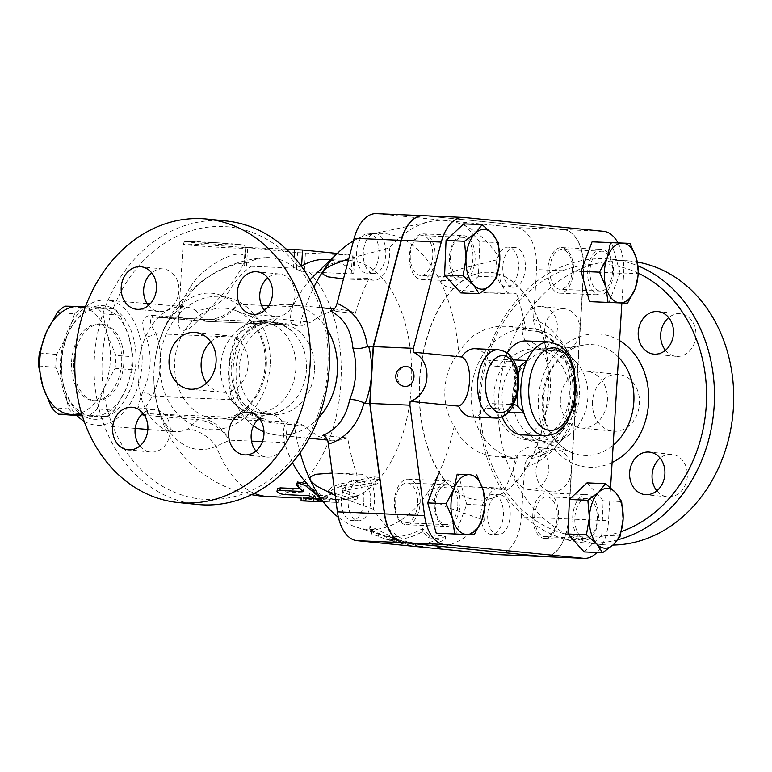 <?xml version="1.0" encoding="UTF-8"?>
<svg xmlns="http://www.w3.org/2000/svg" width="772" height="772" viewBox="0 0 772 772"><rect width="100%" height="100%" fill="white"/><g stroke="black" fill="none" stroke-linecap="round" stroke-linejoin="round"><path stroke-width="0.58" stroke-dasharray="3.86 2.9" d="M560.385 398.613A28.496 23.498 -84.3 0 0 581.055 427.987A28.496 23.498 -84.3 0 0 607.265 401.961A28.496 23.498 -84.3 0 0 586.701 371.274A28.496 23.498 -84.3 0 0 560.385 398.613M592.462 401.797A28.496 23.498 -84.3 0 0 613.132 431.162A28.496 23.498 -84.3 0 0 639.341 405.146A28.496 23.498 -84.3 0 0 618.777 374.459A28.496 23.498 -84.3 0 0 592.462 401.797M665.454 350.285A21.375 17.621 -84.3 0 0 676.195 356.326A21.375 17.621 -84.3 0 0 676.996 356.384A21.375 17.621 -84.3 0 0 695.881 336.312A21.375 17.621 -84.3 0 0 680.412 313.799A21.375 17.621 -84.3 0 0 668.697 317.61M522.133 327.038A21.375 17.621 95.7 0 1 541.857 306.532A21.375 17.621 95.7 0 1 557.365 328.563A21.375 17.621 95.7 0 1 537.64 349.069A21.375 17.621 95.7 0 1 522.133 327.038M579.82 330.792A21.375 17.621 -84.3 0 0 564.313 308.761A21.375 17.621 -84.3 0 0 544.665 328.283A21.375 17.621 -84.3 0 0 560.086 351.299A21.375 17.621 -84.3 0 0 579.82 330.792M529.853 489.66A21.375 17.621 95.7 0 1 529.042 489.602A21.375 17.621 95.7 0 1 513.573 467.079A21.375 17.621 95.7 0 1 532.458 447.007A21.375 17.621 95.7 0 1 533.259 447.065A21.375 17.621 95.7 0 1 548.738 469.588A21.375 17.621 95.7 0 1 529.853 489.66M554.914 449.236A21.375 17.621 -84.3 0 0 536.019 469.308A21.375 17.621 -84.3 0 0 551.497 491.822A21.375 17.621 -84.3 0 0 571.145 472.3A21.375 17.621 -84.3 0 0 555.715 449.294A21.375 17.621 -84.3 0 0 554.914 449.236M656.856 490.818A21.375 17.621 -84.3 0 0 667.597 496.859A21.375 17.621 -84.3 0 0 687.244 477.337A21.375 17.621 -84.3 0 0 671.814 454.332A21.375 17.621 -84.3 0 0 660.099 458.143M617.841 539.773A142.473 117.498 95.7 0 1 582.59 542.677A142.473 117.498 95.7 0 1 479.788 389.233A142.473 117.498 95.7 0 1 610.826 259.131A142.473 117.498 95.7 0 1 637.99 265.877M638.531 273.346A136.779 112.799 -84.3 0 0 480.811 394.82A136.779 112.799 -84.3 0 0 621.373 531.551M613.007 545.051A142.473 117.498 95.7 0 1 601.832 544.588A142.473 117.498 95.7 0 1 499.03 391.143A142.473 117.498 95.7 0 1 630.077 261.042A142.473 117.498 95.7 0 1 637.325 262.036M587.849 397.927A45.596 37.596 95.7 0 1 570.749 433.536A45.596 37.596 95.7 0 1 537.785 439.789A45.596 37.596 95.7 0 1 512.849 392.581A45.596 37.596 95.7 0 1 546.576 351.192A45.596 37.596 95.7 0 1 577.668 363.805A45.596 37.596 95.7 0 1 587.849 397.927M577.292 396.876A45.596 37.596 95.7 0 1 535.208 440.619A45.596 37.596 95.7 0 1 512.309 427.736A45.596 37.596 95.7 0 1 519.228 358.005A45.596 37.596 95.7 0 1 544.212 349.88A45.596 37.596 95.7 0 1 577.292 396.876M206.568 383.028A28.496 23.498 -84.3 0 0 221.844 392.34A28.496 23.498 -84.3 0 0 248.044 366.304A28.496 23.498 -84.3 0 0 227.47 335.627A28.496 23.498 -84.3 0 0 210.669 341.755M264.535 310.508A21.375 17.621 -84.3 0 0 275.247 316.549A21.375 17.621 -84.3 0 0 294.914 297.037A21.375 17.621 -84.3 0 0 279.493 274.012A21.375 17.621 -84.3 0 0 278.682 273.954A21.375 17.621 -84.3 0 0 267.778 277.823M148.436 305.471A21.375 17.621 -84.3 0 0 159.157 311.512A21.375 17.621 -84.3 0 0 178.815 291.999A21.375 17.621 -84.3 0 0 163.394 268.984A21.375 17.621 -84.3 0 0 151.679 272.796M139.838 446.004A21.375 17.621 -84.3 0 0 150.569 452.045A21.375 17.621 -84.3 0 0 151.38 452.102A21.375 17.621 -84.3 0 0 170.265 432.04A21.375 17.621 -84.3 0 0 154.815 409.517A21.375 17.621 -84.3 0 0 143.081 413.329M255.937 451.041A21.375 17.621 -84.3 0 0 266.668 457.082A21.375 17.621 -84.3 0 0 286.402 436.576A21.375 17.621 -84.3 0 0 270.904 414.545A21.375 17.621 -84.3 0 0 259.18 418.356M423.374 215.697A39.893 22.542 -87.5 0 1 423.963 215.745L563.483 229.583A39.893 22.542 -87.5 0 1 583.497 271.619L568.375 518.977A39.893 22.542 -87.5 0 1 544.308 556.612M497.216 554.566A39.893 22.542 92.5 0 0 521.389 516.941L524.873 464.184L527.17 458.693L529.505 456.599L531.561 456.184A65.543 54.05 -84.3 0 0 572.959 395.525A65.543 54.05 -84.3 0 0 539.184 331.603L536.887 330.551L534.957 327.868L533.452 320.071L536.521 269.582A39.893 22.542 92.5 0 0 516.507 227.547L446.747 220.628A163.847 92.563 92.5 0 0 430.371 221.564A163.847 92.563 92.5 0 0 389.281 247.995L348.79 258.716M197.757 504.492A142.473 117.498 95.7 0 1 94.898 351.106A142.473 117.498 95.7 0 1 225.897 220.937M327.782 367.916A136.779 112.799 -84.3 0 0 165.883 242.398A136.779 112.799 -84.3 0 0 151.428 478.775A136.779 112.799 -84.3 0 0 327.782 367.916M295.85 368.948A45.596 37.596 95.7 0 1 261.969 412.422A45.596 37.596 95.7 0 1 230.867 399.809A45.596 37.596 95.7 0 1 237.786 330.078A45.596 37.596 95.7 0 1 270.76 323.825A45.596 37.596 95.7 0 1 295.85 368.948M306.407 370A45.596 37.596 95.7 0 1 289.307 405.609A45.596 37.596 95.7 0 1 264.323 413.734A45.596 37.596 95.7 0 1 231.407 364.654A45.596 37.596 95.7 0 1 273.327 322.995A45.596 37.596 95.7 0 1 296.226 335.878A45.596 37.596 95.7 0 1 306.407 370M190.173 287.473C183.244 297.77 179.374 308.076 178.554 318.382L178.554 318.392C177.637 329.239 181.159 332.693 189.111 328.756C196.802 322.387 204.676 314.455 212.734 304.969C230.413 286.508 241.154 271.406 244.956 259.672L244.956 259.672C246.287 243.913 203.47 264.024 190.173 287.473M81.398 412.769A54.136 35.213 -85.2 0 0 103.902 388.422L97.098 408.899A59.126 38.455 94.8 0 1 89.388 415.143L82.015 414.844M85.451 306.687L95.998 307.102A59.126 38.455 94.8 0 1 102.908 313.799L107.211 334.392L115.858 355.352A59.126 38.455 94.8 0 1 115.067 368.302L103.902 388.422A54.136 35.213 -85.2 0 0 107.211 334.392A54.136 35.213 -85.2 0 0 85.094 307.671M114.304 410.337L125.469 390.217A54.136 35.213 94.8 0 1 93.316 416.291L106.604 416.581A59.126 38.455 -85.2 0 0 114.304 410.337L97.098 408.899M82.343 415.896L93.316 416.291A54.136 35.213 94.8 0 1 64.462 388.335L68.756 408.928A59.126 38.455 -85.2 0 0 75.675 415.625M133.073 356.789L128.779 336.196A54.136 35.213 94.8 0 1 125.469 390.217L132.282 369.74A59.126 38.455 -85.2 0 0 133.073 356.789L115.858 355.352M113.204 308.539L99.926 308.25A54.136 35.213 94.8 0 1 128.779 336.196L120.123 315.237A59.126 38.455 -85.2 0 0 113.204 308.539L95.998 307.102M74.575 313.837L67.772 334.315A54.136 35.213 94.8 0 1 99.926 308.25L82.286 307.584A59.126 38.455 -85.2 0 0 74.575 313.837L57.369 312.399M67.772 334.315L56.607 354.435A59.126 38.455 -85.2 0 0 55.816 367.375L64.462 388.335A54.136 35.213 94.8 0 1 67.772 334.315M120.123 315.237L102.908 313.799M82.286 307.584L65.07 306.146M132.282 369.74L115.067 368.302M71.593 361.499A38.465 25.022 94.8 0 1 99.82 323.931A38.465 25.022 94.8 0 1 121.551 364.345A38.465 25.022 94.8 0 1 93.422 400.6A38.465 25.022 94.8 0 1 71.593 361.499M106.604 416.581L89.388 415.143M68.756 408.928L51.55 407.491M55.816 367.375L38.6 365.938M56.607 354.435L39.391 352.997M73.755 361.672A38.465 25.022 94.8 0 1 101.981 324.115A38.465 25.022 94.8 0 1 123.713 364.529A38.465 25.022 94.8 0 1 95.574 400.784A38.465 25.022 94.8 0 1 73.755 361.672M493.347 494.514A19.947 11.271 92.5 0 0 492.99 494.485A19.947 11.271 92.5 0 0 480.869 513.93A19.947 11.271 92.5 0 0 491.262 534.349A19.947 11.271 92.5 0 0 503.373 515.213A19.947 11.271 92.5 0 0 493.347 494.514M500.159 494.813A19.947 11.271 92.5 0 0 499.802 494.784A19.947 11.271 92.5 0 0 487.682 514.22A19.947 11.271 92.5 0 0 498.075 534.639A19.947 11.271 92.5 0 0 510.186 515.513A19.947 11.271 92.5 0 0 500.159 494.813M587.309 498.587A19.947 11.271 92.5 0 0 586.952 498.567A19.947 11.271 92.5 0 0 574.831 518.002A19.947 11.271 92.5 0 0 585.224 538.422A19.947 11.271 92.5 0 0 597.335 519.295A19.947 11.271 92.5 0 0 587.309 498.587M547.136 496.85A19.947 11.271 -87.5 0 1 557.162 517.549A19.947 11.271 -87.5 0 1 545.061 536.675A19.947 11.271 -87.5 0 1 534.658 516.265A19.947 11.271 -87.5 0 1 546.788 496.821A19.947 11.271 -87.5 0 1 547.136 496.85M457.796 505.757A19.947 11.271 92.5 0 0 447.432 484.719A19.947 11.271 92.5 0 0 435.312 504.155A19.947 11.271 92.5 0 0 445.705 524.574A19.947 11.271 92.5 0 0 457.796 505.757M417.623 504.019A19.947 11.271 -87.5 0 1 405.532 522.837A19.947 11.271 -87.5 0 1 395.139 502.418A19.947 11.271 -87.5 0 1 407.269 482.982A19.947 11.271 -87.5 0 1 417.623 504.019M363.834 501.684A19.947 11.271 92.5 0 0 353.47 480.647A19.947 11.271 92.5 0 0 341.349 500.082A19.947 11.271 92.5 0 0 351.743 520.502A19.947 11.271 92.5 0 0 363.834 501.684M370.647 501.983A19.947 11.271 92.5 0 0 360.283 480.937A19.947 11.271 92.5 0 0 348.162 500.381A19.947 11.271 92.5 0 0 358.555 520.801A19.947 11.271 92.5 0 0 370.647 501.983M366.517 273.114A19.947 11.271 92.5 0 0 366.874 273.143A19.947 11.271 92.5 0 0 378.994 253.698A19.947 11.271 92.5 0 0 368.601 233.289A19.947 11.271 92.5 0 0 356.49 252.415A19.947 11.271 92.5 0 0 366.517 273.114M373.33 273.413A19.947 11.271 92.5 0 0 373.687 273.433A19.947 11.271 92.5 0 0 385.807 253.998A19.947 11.271 92.5 0 0 375.414 233.578A19.947 11.271 92.5 0 0 363.303 252.705A19.947 11.271 92.5 0 0 373.33 273.413M460.479 277.187A19.947 11.271 92.5 0 0 460.836 277.216A19.947 11.271 92.5 0 0 472.956 257.78A19.947 11.271 92.5 0 0 462.563 237.361A19.947 11.271 92.5 0 0 450.452 256.487A19.947 11.271 92.5 0 0 460.479 277.187M420.315 275.45A19.947 11.271 -87.5 0 1 410.289 254.741A19.947 11.271 -87.5 0 1 422.39 235.614A19.947 11.271 -87.5 0 1 432.783 256.034A19.947 11.271 -87.5 0 1 420.663 275.469A19.947 11.271 -87.5 0 1 420.315 275.45M587 482.876L603.173 500.777L601.735 535.295L620.206 536.096M603.173 500.777L621.643 501.578M601.735 535.295L584.124 551.912M458.221 474.143L466.722 504.406L455.721 533.934L436.219 533.182M455.721 533.934L474.191 534.735M463.663 223.87L479.837 241.771L498.297 242.572M584.172 540.139A22.793 12.883 -87.5 0 1 572.718 516.487A22.793 12.883 -87.5 0 1 586.537 494.62A22.793 12.883 -87.5 0 1 586.952 494.649A22.793 12.883 -87.5 0 1 598.416 518.302A22.793 12.883 -87.5 0 1 584.578 540.168A22.793 12.883 -87.5 0 1 584.172 540.139M434.385 502.389A22.793 12.883 -87.5 0 1 448.204 480.888A22.793 12.883 -87.5 0 1 460.044 504.936A22.793 12.883 -87.5 0 1 446.235 526.436A22.793 12.883 -87.5 0 1 434.385 502.389M466.722 504.406L485.192 505.206M463.615 235.643A22.793 12.883 -87.5 0 1 475.07 259.296A22.793 12.883 -87.5 0 1 461.241 281.162A22.793 12.883 -87.5 0 1 460.826 281.133A22.793 12.883 -87.5 0 1 449.372 257.472A22.793 12.883 -87.5 0 1 463.21 235.614A22.793 12.883 -87.5 0 1 463.615 235.643M479.837 241.771L478.389 276.289L496.859 277.09M478.389 276.289L460.778 292.906M404.779 386.425A9.968 8.222 95.7 0 1 397.541 376.138A9.968 8.222 95.7 0 1 406.748 366.575M496.029 265.944A19.947 11.271 92.5 0 0 506.393 286.981A19.947 11.271 92.5 0 0 518.514 267.546A19.947 11.271 92.5 0 0 508.121 247.127A19.947 11.271 92.5 0 0 496.029 265.944M502.842 266.243A19.947 11.271 92.5 0 0 513.206 287.28A19.947 11.271 92.5 0 0 525.327 267.845A19.947 11.271 92.5 0 0 514.934 247.426A19.947 11.271 92.5 0 0 502.842 266.243M589.991 270.017A19.947 11.271 92.5 0 0 600.355 291.063A19.947 11.271 92.5 0 0 612.476 271.619A19.947 11.271 92.5 0 0 602.083 251.199A19.947 11.271 92.5 0 0 589.991 270.017M549.828 268.28A19.947 11.271 -87.5 0 1 561.91 249.462A19.947 11.271 -87.5 0 1 572.313 269.882A19.947 11.271 -87.5 0 1 560.183 289.317A19.947 11.271 -87.5 0 1 549.828 268.28M611.569 242.591L620.07 272.863L638.541 273.664M620.07 272.863L609.069 302.383L627.539 303.184M613.393 273.385A22.793 12.883 -87.5 0 1 599.583 294.894A22.793 12.883 -87.5 0 1 587.733 270.847A22.793 12.883 -87.5 0 1 601.552 249.337A22.793 12.883 -87.5 0 1 613.393 273.385M609.069 302.383L589.567 301.64M502.089 416.812A47.015 26.566 -87.5 0 1 500.362 411.978A17.1 9.66 92.5 0 0 492.546 403.659A17.1 9.66 92.5 0 0 485.665 408.118L509.153 409.141L509.674 406.381L511.006 405.117A37.046 20.931 92.5 0 0 513.399 365.976L512.261 364.471L512.068 361.383A34.19 19.319 92.5 0 0 498.345 349.735M485.665 408.118A34.19 19.319 -87.5 0 1 471.895 417.034M474.857 348.712A34.19 19.319 -87.5 0 1 488.579 360.36A17.1 9.66 92.5 0 0 495.441 366.189A17.1 9.66 92.5 0 0 503.576 359.453A47.015 26.566 -87.5 0 1 507.146 352.968M513.843 404.586A17.1 9.66 92.5 0 0 513.689 404.576A17.1 9.66 92.5 0 0 511.006 405.117M513.399 365.976A17.1 9.66 92.5 0 0 516.41 367.096M525.925 340.915A47.015 26.566 -87.5 0 1 550.426 389.04A47.015 26.566 -87.5 0 1 521.853 434.858M420.894 279.406A22.793 12.883 92.5 0 0 421.3 279.435A22.793 12.883 92.5 0 0 435.157 257.201A22.793 12.883 92.5 0 0 423.268 233.877A22.793 12.883 92.5 0 0 409.44 255.754A22.793 12.883 92.5 0 0 420.894 279.406M547.802 269.11A22.793 12.883 92.5 0 0 559.652 293.157A22.793 12.883 92.5 0 0 573.499 270.933A22.793 12.883 92.5 0 0 561.62 247.609A22.793 12.883 92.5 0 0 547.802 269.11M547.02 492.912A22.793 12.883 92.5 0 0 546.615 492.883A22.793 12.883 92.5 0 0 532.767 515.117A22.793 12.883 92.5 0 0 544.656 538.431A22.793 12.883 92.5 0 0 558.484 516.564A22.793 12.883 92.5 0 0 547.02 492.912M420.113 503.209A22.793 12.883 92.5 0 0 408.272 479.161A22.793 12.883 92.5 0 0 394.415 501.385A22.793 12.883 92.5 0 0 406.304 524.709A22.793 12.883 92.5 0 0 420.113 503.209M332.269 473.053L361.18 474.259A25.65 14.485 92.5 0 1 373.301 509.221A163.847 92.563 92.5 0 0 416.33 545.495A163.847 92.563 92.5 0 0 426.742 547.599A163.847 92.563 92.5 0 0 484.218 520.231L446.235 506.914C439.268 503.083 427.205 499.793 428.248 491.86A148.176 83.714 -87.5 0 1 357.204 527.411A148.176 83.714 -87.5 0 1 338.406 517.365M322.667 435.466L347.68 437.946A163.847 92.563 92.5 0 0 357.06 475.127A25.65 14.485 92.5 0 1 361.18 474.259M419.582 379.785A113.976 64.394 -87.5 0 1 488.666 272.275A113.976 64.394 -87.5 0 1 548.062 388.934A113.976 64.394 -87.5 0 1 478.785 500.024A113.976 64.394 -87.5 0 1 419.582 379.785M544.424 556.612A39.893 22.542 92.5 0 0 568.607 518.987L583.738 271.628A39.893 22.542 92.5 0 0 563.724 229.593L424.195 215.755A39.893 22.542 92.5 0 0 423.49 215.697M419.814 379.795A113.976 64.394 -87.5 0 1 488.898 272.284A113.976 64.394 -87.5 0 1 548.294 388.943A113.976 64.394 -87.5 0 1 479.026 500.034A113.976 64.394 -87.5 0 1 419.814 379.795M617.957 242.871A39.893 22.542 -87.5 0 1 623.67 273.356L621.856 302.971M610.556 487.721L608.539 520.724A39.893 22.542 -87.5 0 1 596.891 552.462M405.763 544.173L405.937 541.269L415.654 543.575L415.481 546.479L405.763 544.173A161.329 91.144 -87.5 0 1 395.505 542.108A161.329 91.144 -87.5 0 1 387.776 539.107L394.704 541.249L369.701 529.119L371.593 534.089L378.531 536.241A158.926 89.784 92.5 0 0 386.405 539.319A158.926 89.784 92.5 0 0 396.509 541.355L392.359 539.445A157.112 88.761 92.5 0 0 422.303 531.754L429.049 537.901L445.396 539.213A163.143 92.167 -87.5 0 1 415.577 546.489M387.776 539.107L387.959 536.135A158.424 89.504 92.5 0 0 395.862 539.232A158.424 89.504 92.5 0 0 405.937 541.269M394.704 541.249L394.888 538.287L387.959 536.135M445.396 539.213L445.589 536.106L429.232 534.842L422.496 528.627A154.197 87.12 -87.5 0 1 392.533 536.54L396.692 538.451A156.012 88.143 -87.5 0 1 386.772 536.453A156.012 88.143 -87.5 0 1 378.714 533.269L371.776 531.126L369.894 526.012L394.888 538.287M415.654 543.575A160.229 90.527 92.5 0 0 445.589 536.106M429.049 537.901L429.232 534.842M422.303 531.754L422.496 528.627M369.701 529.119L369.894 526.012M371.593 534.089L371.776 531.126M378.531 536.241L378.714 533.269M396.509 541.355L396.692 538.451M392.359 539.445L392.533 536.54M357.311 497.496L358.044 498.065L357.33 494.92L342.141 489.332L342.942 492.275L357.311 497.496C361.257 498.722 350.652 500.835 347.361 499.831L329.567 494.341L329.075 492.44L332.278 489.699L339.902 486.688L375.375 479.113L378.502 479.296L379.67 480.589L378.348 483.05L374.565 484.961L345.846 490.239C343.193 490.895 342.266 491.59 343.067 492.333L342.536 489.699C341.716 488.975 342.614 488.29 345.248 487.653L372.905 482.732L378.087 480.136L378.84 478.534L378.222 477.318L374.15 476.874L340.78 483.851L331.873 487.007L328.38 490.712L329.933 492.015L347.12 497.033L356.741 496.213L356.934 494.765L357.311 497.496M317.427 495.508L325.601 499.86L321.557 500.198M299.825 488.715L303.753 488.879A119.679 67.618 -87.5 0 1 298.156 483.755L297.49 482.008M307.005 483.658L307.546 484.16A119.679 67.618 -87.5 0 1 305.229 481.651M303.753 488.879L303.02 491.484M313.895 498.307L337.47 499.571A119.679 67.618 -87.5 0 1 325.128 496.55C326.016 497.94 322.889 497.805 315.729 496.145A119.679 67.618 -87.5 0 1 309.63 493.028L286.142 492.005L277.659 488.628M309.63 493.028L309.032 495.73M307.517 484.247L307.546 484.16A119.679 67.618 -87.5 0 0 325.128 496.55L326.064 497.207L325.659 500.015M301.495 500.893L325.118 497.197L327.309 497.718L326.624 498.644L314.069 501.269L338.348 502.485L322.986 501.819M314.165 275.556A119.679 67.618 -87.5 0 1 349.147 260.521A119.679 67.618 -87.5 0 1 410 347.294A119.679 67.618 -87.5 0 1 378.087 480.136A119.679 67.618 -87.5 0 1 356.741 496.213A119.679 67.618 -87.5 0 1 338.783 499.658A119.679 67.618 -87.5 0 1 337.47 499.571L335.984 499.484L335.907 502.331L322.735 501.539M335.984 499.484L314.108 498.422L314.069 501.269L314.773 501.414L314.851 498.567L314.108 498.422A119.679 67.618 92.5 0 0 326.17 495.933L327.145 495.18L316.771 495.527A119.679 67.618 -87.5 0 1 303.107 498.056L301.109 497.979M337.47 499.571L338.464 499.638L338.348 502.485M292.52 462.534A119.679 67.618 -87.5 0 1 284.414 442.53C281.944 427.707 284.443 420.865 291.903 422.023L200.508 418.057A8.55 5.558 -85.2 0 0 197.063 419.659L197.777 419.727C210.061 420.981 220.715 427.794 229.747 440.165C222.056 427.312 212.58 419.978 201.338 418.144A8.55 5.761 -83.3 0 0 197.777 419.727L187.943 429.02A62.686 40.771 94.8 0 1 173.758 431.616A62.686 40.771 94.8 0 1 138.198 367.887A62.686 40.771 94.8 0 1 184.199 306.667A62.686 40.771 94.8 0 1 195.22 310.045A45.596 33.283 118.6 0 0 225.366 297.394A78.406 51 -85.2 0 0 155.915 354.715A78.406 51 -85.2 0 0 154.043 369.749A78.406 51 -85.2 0 0 153.84 379.534A78.406 51 -85.2 0 0 153.84 379.544A78.406 51 -85.2 0 0 216.266 446.216L229.747 440.165L251.518 441.111M301.572 266.108L293.505 268.106L251.228 266.272A108.128 89.176 -84.3 0 0 246.519 266.224L244.328 265.838L245.158 264.256A119.139 67.309 -87.5 0 1 264.844 257.665A119.139 67.309 -87.5 0 1 296.477 269.351L304.255 271.947A108.128 89.176 95.7 0 1 308.964 272.005L351.907 273.838L353.663 273.124L352.881 271.204A119.679 67.618 92.5 0 0 325.659 259.498M261.476 305.297L238.056 304.274C227.595 315.275 216.208 320.39 203.895 319.627A8.55 5.771 -87 0 0 207.205 321.442A8.55 5.771 -87 0 0 207.243 321.442C218.601 321.567 228.869 315.844 238.056 304.274L225.366 297.394A119.679 67.618 -87.5 0 1 251.228 266.272M195.22 310.045L203.895 319.627L203.181 319.579A8.55 5.558 -85.2 0 0 206.23 321.374A8.55 5.558 -85.2 0 0 206.413 321.384L297.818 325.35C290.204 326.643 288.506 320.409 292.733 306.648A119.679 67.618 -87.5 0 1 310.064 279.792M286.238 249.115L245.187 247.407L297.5 252.647L352.379 255.204L337.316 253.448M318.575 417.826A65.543 54.05 95.7 0 1 276.849 435.022A65.543 54.05 95.7 0 1 263.976 431.77M253.515 425.787A65.543 54.05 95.7 0 1 229.458 365.252A65.543 54.05 95.7 0 1 263.889 309.659M266.813 308.289A65.543 54.05 95.7 0 1 289.789 304.583A65.543 54.05 95.7 0 1 327.328 329.644M347.68 437.946L337.682 440.59L328.409 439.905L318.575 436.363L308.26 429.502L304.332 425.903L270.364 422.535C257.809 420.808 239.368 407.635 235.692 392.823A65.543 54.05 95.7 0 1 238.731 343.222A17.1 3.252 22.1 0 0 241.925 342.614A17.1 3.252 22.1 0 0 235.701 337.132L156.166 333.687A8.55 2.384 -19.4 0 1 146.13 336.814C152.47 355.487 151.351 373.841 142.762 391.858A8.55 1.988 -153.9 0 1 152.345 396.239C161.83 375.742 163.104 354.898 156.166 333.687C149.276 323.507 148.678 317.958 154.381 317.041L206.413 321.384L302.479 325.398L310.672 322.175L321.635 315.034L331.101 311.319L336.978 310.132L344.447 310.016L351.028 311.444L355.303 313.355L330.291 310.875M238.731 343.222C244.193 328.824 264.082 318.151 276.704 318.807L310.672 322.175M579.241 396.152A65.543 54.05 95.7 0 1 518.745 459.022A65.543 54.05 95.7 0 1 471.431 388.47A65.543 54.05 95.7 0 1 531.686 328.592A65.543 54.05 95.7 0 1 579.241 396.152M539.184 331.603L525.809 330.281L509.095 326.353L498.249 326.276L485.945 328.949L474.423 334.923L465.564 342.932L458.684 352.621C442.028 373.223 440.146 404.074 454.177 426.327L459.784 436.402L468.343 445.753L479.113 452.479L488.261 455.538L496.695 456.821L512.338 456.078L518.195 454.862L531.561 456.184M353.47 240.903A148.176 83.714 -87.5 0 1 369.913 234.466A148.176 83.714 -87.5 0 1 441.034 282.774L445.531 286.383L459.166 290.156L487.103 292.868L516.429 293.099A25.65 14.485 92.5 0 1 512.309 293.958A25.65 14.485 92.5 0 1 500.188 258.996L461.82 268.56C454.032 271.947 441.179 274.05 441.034 282.774A148.176 83.714 -87.5 0 1 458.684 352.621M454.177 426.327A148.176 83.714 -87.5 0 1 428.248 491.86L431.249 489.622L436.064 488.126L452.682 486.485L478.457 487.2L504.406 489.747A25.65 14.485 92.5 0 0 499.532 487.991A25.65 14.485 92.5 0 0 484.218 520.231M335.974 473.168L357.06 475.127M373.301 509.221L335.251 495.508M525.809 330.281A163.847 92.563 92.5 0 0 516.429 293.099M304.332 425.903L296.564 422.062L291.903 422.023M276.704 318.807A17.1 14.099 95.7 0 1 267.903 321.963C260.849 321.673 241.858 328.177 235.701 337.132A82.633 68.148 -84.3 0 0 231.88 399.684A17.1 4.072 164.7 0 0 238.751 394.222C239.011 395.824 241.125 402.193 248.671 409.652L253.177 413.435C264.574 420.75 262.712 418.144 262.934 418.723L261.998 418.636A17.1 14.099 95.7 0 1 262.644 418.685L262.644 418.685A17.1 14.099 95.7 0 1 270.364 422.535M300.134 452.691A148.176 83.714 -87.5 0 1 293.91 421.975M343.482 278.904L369.093 278.48A25.65 14.485 92.5 0 0 373.966 280.226A25.65 14.485 92.5 0 0 389.281 247.995M500.188 258.996A163.847 92.563 92.5 0 0 446.747 220.628L376.987 213.699A39.893 22.542 92.5 0 0 376.282 213.651M302.479 325.398L267.585 321.943L154.381 317.041A8.55 5.558 94.8 0 1 154.188 317.031L207.465 321.451M201.338 418.144L148.465 413.715L145.406 407.741L152.345 396.239L231.88 399.684C236.907 409.141 254.982 417.671 261.998 418.636L148.465 413.715A8.55 5.558 94.8 0 0 145.03 415.317L197.063 419.659M254.297 493.337A119.679 67.618 -87.5 0 1 216.266 446.216A45.596 32.549 65.6 0 0 187.943 429.02M299.816 325.311A148.176 83.714 -87.5 0 1 313.895 287.107M267.585 321.943L264.285 322.841L254.837 327.666L244.541 337.75L241.925 342.614C235.286 359.617 234.234 376.823 238.751 394.222L238.751 394.222A17.1 4.072 164.7 0 0 235.692 392.823M369.093 278.48A163.847 92.563 92.5 0 0 355.303 313.355M142.762 391.858L137.995 405.725L141.681 414.603M144.46 415.259L145.03 415.317M153.917 317.012L154.188 317.031A8.55 5.558 94.8 0 1 151.148 315.237C141.961 316.317 140.292 323.507 146.13 336.814M84.148 421.251A62.686 40.771 -85.2 0 0 96.056 425.131A62.686 40.771 -85.2 0 0 141.903 366.044A62.686 40.771 -85.2 0 0 106.488 300.183A62.686 40.771 -85.2 0 0 60.486 361.392A62.686 40.771 -85.2 0 0 77.046 415.683M504.406 489.747A163.847 92.563 92.5 0 0 518.195 454.862M61.702 361.306A56.993 37.066 94.8 0 1 120.326 313.77A56.993 37.066 94.8 0 1 114.304 412.267A56.993 37.066 94.8 0 1 61.702 361.306M569.282 396.084A45.596 37.596 95.7 0 1 527.189 439.818A45.596 37.596 95.7 0 1 494.283 390.738A45.596 37.596 95.7 0 1 536.193 349.079A45.596 37.596 95.7 0 1 569.282 396.084M314.426 370.792A45.596 37.596 95.7 0 1 272.333 414.535A45.596 37.596 95.7 0 1 239.426 365.445A45.596 37.596 95.7 0 1 281.336 323.796A45.596 37.596 95.7 0 1 314.426 370.792M612.099 462.505A66.817 55.111 95.7 0 1 538.422 398.198A66.817 55.111 95.7 0 1 619.559 340.597M618.536 357.224A55.545 45.809 -84.3 0 0 583.526 345.094A55.545 45.809 -84.3 0 0 542.446 395.525A55.545 45.809 -84.3 0 0 572.824 453.029A55.545 45.809 -84.3 0 0 613.151 445.27M568.375 518.977L521.389 516.941M533.491 319.116A76.939 63.449 95.7 0 1 575.941 395.293A76.939 63.449 95.7 0 1 524.42 467.398M270.113 365.417A66.817 55.111 95.7 0 1 183.958 419.572A66.817 55.111 95.7 0 1 191.022 304.091A66.817 55.111 95.7 0 1 270.113 365.417M266.292 365.561A55.545 45.809 -84.3 0 0 235.711 310.576A55.545 45.809 -84.3 0 0 174.916 359.057A55.545 45.809 -84.3 0 0 225.009 418.52A55.545 45.809 -84.3 0 0 266.292 365.561M230.587 244.936A28.496 0.743 -176.5 0 0 226.871 243.431A28.496 0.743 -176.5 0 0 186.187 241.665A28.496 0.743 -176.5 0 0 230.587 244.936M232.015 247.937A31.343 0.811 3.5 0 1 199.745 246.007A31.343 0.811 3.5 0 1 183.089 244.27A31.343 0.811 3.5 0 1 192.807 244.28A31.343 0.811 3.5 0 1 226.727 246.191A31.343 0.811 3.5 0 1 245.66 248.102A31.343 0.811 3.5 0 1 232.015 247.937M495.383 418.057A34.19 19.319 92.5 0 0 509.153 409.141A34.19 19.319 92.5 0 0 512.068 361.383L488.579 360.36M518.253 375.501A49.862 28.168 92.5 0 0 516.941 396.239M545.341 435.881A47.015 26.566 92.5 0 0 573.914 390.063A47.015 26.566 92.5 0 0 549.423 341.938M500.362 411.978L508.478 412.335M503.576 359.453L513.197 359.868M583.738 271.628L623.67 273.356M563.724 229.593L603.656 231.33M568.607 518.987L608.539 520.724M424.195 215.755L464.126 217.482M347.12 497.033L347.361 499.831M329.933 492.015L330.368 494.717M340.78 483.851L341.475 486.35M373.802 476.951L374.671 479.258M372.905 482.732L373.658 485.183M345.248 487.653L345.846 490.239M298.156 483.755L297.288 486.225M286.142 492.005L285.543 494.707M315.729 496.145L315.285 498.915M325.128 496.55L324.684 499.32M329.567 498.982L329.335 501.819M303.107 498.056L303.029 500.903M316.771 495.527L317.022 498.316M326.17 495.933L326.411 498.722M262.451 441.584L284.414 442.53M308.964 272.005A119.679 67.618 -87.5 0 1 337.933 407.973A119.679 67.618 -87.5 0 1 268.309 496.599M292.733 306.648L268.801 305.615M294.171 257.298L293.505 268.106M246.519 266.224L247.667 247.445M246.181 247.551L245.158 264.256M296.477 269.351L297.5 252.647M305.403 253.168L304.255 271.947M351.241 273.838L352.379 255.204M353.875 255.088L352.881 271.204M267.903 321.963L154.381 317.041M203.181 319.579L151.148 315.237M423.963 215.745L376.987 213.699M583.497 271.619L536.521 269.582M563.483 229.583L516.507 227.547M581.065 427.987L613.142 431.162M586.691 371.274L618.768 374.459M680.412 313.799L657.956 311.57M676.195 356.326L653.739 354.097M564.313 308.761L541.857 306.532M560.086 351.299L537.64 349.069M555.715 449.294L533.259 447.065M551.497 491.822L529.042 489.602M671.814 454.332L649.368 452.102M667.597 496.859L645.141 494.63M601.88 544.588L582.638 542.677M630.02 261.032L610.777 259.122M546.566 351.192L583.516 345.094C573.104 346.86 563.936 352.785 556.023 362.888C540.911 381.966 539.03 414.612 551.748 434.617C557.365 443.697 564.39 449.835 572.814 453.029L537.775 439.789M512.309 427.736C525.925 445.705 553.871 448.484 570.749 433.536M519.228 358.005C527.421 351.308 536.733 348.066 547.174 348.278C559.507 348.992 569.668 354.174 577.668 363.805M189.767 389.156L221.844 392.34M195.393 332.442L227.47 335.627M275.266 316.549L252.82 314.32M279.493 274.012L257.037 271.783M159.167 311.512L136.721 309.282M163.394 268.984L140.938 266.755M154.796 409.507L132.34 407.288M150.579 452.045L128.123 449.815M270.895 414.545L248.439 412.316M266.678 457.082L244.222 454.853M261.969 412.422L225.009 418.52C235.431 416.755 244.599 410.829 252.502 400.726C259.971 390.68 264.188 378.888 265.153 365.359C266.784 337.132 251.17 315.42 235.721 310.585L270.76 323.825M289.307 405.609C272.429 420.557 244.473 417.777 230.867 399.809M296.226 335.878C282.61 317.91 254.654 315.13 237.786 330.078M183.089 244.27C184.151 241.993 184.952 241.096 185.483 241.597L216.855 242.746L243.865 245.245C244.57 245.071 245.168 246.017 245.66 248.102L244.956 259.672L246.982 263.117C248.198 262.412 244.454 262.808 235.759 264.285C217.627 269.746 202.64 279.155 190.79 292.501C184.045 300.221 180.416 309.176 180.214 310.421L178.554 318.382L183.089 244.27M101.981 324.115L99.82 323.931M95.574 400.784L93.422 400.6M499.802 494.784L492.99 494.485M498.075 534.639L491.262 534.349M586.952 498.567L546.788 496.821M585.224 538.422L545.061 536.675M447.432 484.719L407.269 482.982M445.705 524.574L405.532 522.837M360.283 480.937L353.47 480.647M358.555 520.801L351.743 520.502M375.414 233.578L368.601 233.289M373.687 273.433L366.874 273.143M462.563 237.361L422.39 235.614M460.836 277.216L420.663 275.469M514.934 247.426L508.121 247.127M513.206 287.28L506.393 286.981M602.083 251.199L561.91 249.462M600.355 291.063L560.183 289.317M509.674 406.381C515.706 392.967 516.564 378.994 512.261 364.471M495.441 366.189L516.584 367.105M492.546 403.659L513.689 404.576M421.3 279.435L461.231 281.162M423.278 233.877L463.21 235.614M559.642 293.157L599.574 294.894M561.62 247.609L601.552 249.337M546.615 492.883L586.546 494.62M544.646 538.431L584.578 540.168M408.272 479.161L448.204 480.888M406.304 524.709L446.235 526.436M386.405 539.319L395.505 542.108M328.38 490.712L328.862 493.414M378.753 478.013L379.602 480.319M327.145 495.18L327.434 497.94M313.615 498.471L313.548 501.317M349.147 260.521L330.744 259.72M301.62 498.046L301.109 498.017M244.087 265.394L245.187 247.407M353.788 272.728L354.859 255.233M264.844 257.665A119.679 119.679 0 0 0 155.915 354.715C159.746 336.91 165.526 323.613 173.237 314.812L177.821 310.209L184.199 306.667L150.183 303.83M147.838 429.454L173.768 431.616L168.064 427.061L164.311 421.763C158.163 411.804 154.67 397.734 153.84 379.544A119.679 119.679 0 0 0 251.585 494.688M276.849 435.022L309.176 438.235M327.367 440.04L332.288 440.522M289.789 304.583L322.117 307.796M334.257 309.003L344.447 310.006M530.065 456.368C553.813 446.93 567.459 426.433 571 394.878C571.058 363.622 560.086 342.43 538.074 331.313M495.373 456.706L518.745 459.022M509.095 326.344L531.686 328.592M487.103 292.868L512.309 293.958M469.395 486.688L499.532 487.991M357.204 527.411L386.772 536.453M395.862 539.232L416.33 545.495M343.829 278.924L373.966 280.226M369.913 234.466L430.371 221.564M147.076 303.57L106.488 300.183M135.216 428.392L96.056 425.131M527.189 439.818L535.208 440.619M536.193 349.079L544.212 349.88M264.323 413.734L272.333 414.535M273.327 322.995L281.336 323.796"/><path stroke-width="1.16" d="M657.155 311.512A21.375 17.621 95.7 0 1 657.956 311.57A21.375 17.621 95.7 0 1 673.435 334.083A21.375 17.621 95.7 0 1 654.54 354.155A21.375 17.621 95.7 0 1 653.739 354.097A21.375 17.621 95.7 0 1 638.27 331.584A21.375 17.621 95.7 0 1 657.155 311.512M668.697 317.61A21.375 17.621 -84.3 0 0 665.454 350.285M664.875 474.133A21.375 17.621 95.7 0 1 645.141 494.63A21.375 17.621 95.7 0 1 629.634 472.599A21.375 17.621 95.7 0 1 649.368 452.102A21.375 17.621 95.7 0 1 664.875 474.133M660.099 458.143A21.375 17.621 -84.3 0 0 652.089 474.828A21.375 17.621 -84.3 0 0 656.856 490.818M637.99 265.877A142.473 117.498 95.7 0 1 714.158 405.995A142.473 117.498 95.7 0 1 617.841 539.773M621.373 531.551A136.779 112.799 -84.3 0 0 706.255 405.474A136.779 112.799 -84.3 0 0 638.531 273.346M637.325 262.036A142.473 117.498 95.7 0 1 733.4 407.905A142.473 117.498 95.7 0 1 613.007 545.051M210.669 341.755A28.496 23.498 -84.3 0 0 201.164 362.965A28.496 23.498 -84.3 0 0 206.568 383.028M169.087 359.781A28.496 23.498 95.7 0 1 195.393 332.442A28.496 23.498 95.7 0 1 215.967 363.12A28.496 23.498 95.7 0 1 189.767 389.156A28.496 23.498 95.7 0 1 169.087 359.781M267.778 277.823A21.375 17.621 -84.3 0 0 264.535 310.508M256.236 271.725A21.375 17.621 95.7 0 1 257.057 271.792A21.375 17.621 95.7 0 1 272.506 294.315A21.375 17.621 95.7 0 1 253.621 314.378A21.375 17.621 95.7 0 1 252.82 314.32A21.375 17.621 95.7 0 1 237.342 291.797A21.375 17.621 95.7 0 1 256.236 271.725M151.679 272.796A21.375 17.621 -84.3 0 0 143.66 289.481A21.375 17.621 -84.3 0 0 148.436 305.471M121.214 287.252A21.375 17.621 95.7 0 1 140.948 266.755A21.375 17.621 95.7 0 1 156.446 288.786A21.375 17.621 95.7 0 1 136.712 309.282A21.375 17.621 95.7 0 1 121.214 287.252M143.081 413.329A21.375 17.621 -84.3 0 0 139.838 446.004M128.924 449.873A21.375 17.621 95.7 0 1 128.104 449.815A21.375 17.621 95.7 0 1 112.654 427.283A21.375 17.621 95.7 0 1 131.539 407.23A21.375 17.621 95.7 0 1 132.34 407.288A21.375 17.621 95.7 0 1 147.819 429.801A21.375 17.621 95.7 0 1 128.924 449.873M259.18 418.356A21.375 17.621 -84.3 0 0 255.937 451.041M263.947 434.346A21.375 17.621 95.7 0 1 244.213 454.853A21.375 17.621 95.7 0 1 228.715 432.822A21.375 17.621 95.7 0 1 248.449 412.316A21.375 17.621 95.7 0 1 263.947 434.346M413.136 352.167L413.377 348.317L441.294 242.09A39.893 22.542 -87.5 0 1 463.422 217.434L423.49 215.697A39.893 22.542 92.5 0 0 401.363 240.353L373.445 346.589L369.962 403.447L384.63 513.911A39.893 22.542 92.5 0 0 404.2 542.726L543.72 556.564A39.893 22.542 92.5 0 0 544.424 556.612L584.356 558.349A39.893 22.542 -87.5 0 1 583.651 558.301L444.132 544.453A39.893 22.542 -87.5 0 1 424.561 515.638L409.893 405.184L410.135 401.334A25.65 21.153 95.7 0 0 426.906 377.411A25.65 21.153 95.7 0 0 413.136 352.167L461.531 356.973C473.834 361.75 471.393 401.643 458.529 406.13L410.135 401.334M369.962 403.447L409.893 405.184M206.645 219.026L225.897 220.937A142.473 117.498 95.7 0 1 329.268 367.8A142.473 117.498 95.7 0 1 197.757 504.492L178.515 502.582A142.473 117.498 95.7 0 1 75.656 349.205A142.473 117.498 95.7 0 1 206.645 219.026A142.473 117.498 95.7 0 1 310.026 365.899A142.473 117.498 95.7 0 1 178.515 502.582M82.015 414.844L71.748 414.487A54.136 35.213 -85.2 0 0 81.398 412.769M51.55 407.491L42.894 386.531A54.136 35.213 -85.2 0 0 71.748 414.487L58.469 414.188A59.126 38.455 94.8 0 1 51.55 407.491M39.391 352.997L46.204 332.51A54.136 35.213 -85.2 0 0 42.894 386.531L38.6 365.938A59.126 38.455 94.8 0 1 39.391 352.997M85.094 307.671A54.136 35.213 -85.2 0 0 78.358 306.445L85.451 306.687M65.07 306.146L78.358 306.445A54.136 35.213 -85.2 0 0 46.204 332.51L57.369 312.399A59.126 38.455 94.8 0 1 65.07 306.146M58.469 414.188L82.343 415.896M596.708 543.855L586.421 534.803L589.345 517.645A29.915 16.907 92.5 0 0 596.708 543.855A29.915 16.907 92.5 0 0 613.595 544.501L602.594 552.713L596.708 543.855M587.859 500.285L598.869 492.073A29.915 16.907 92.5 0 0 589.345 517.645L587.859 500.285L569.389 499.484L587 482.876L605.47 483.677L615.757 492.719A29.915 16.907 92.5 0 0 598.869 492.073L605.47 483.677M623.129 518.929L620.206 536.096L613.595 544.501A29.915 16.907 92.5 0 0 623.129 518.929A29.915 16.907 92.5 0 0 615.757 492.719L621.643 501.578L623.129 518.929M453.888 489.052L457.178 474.201L469.135 474.664A29.915 16.907 92.5 0 0 453.888 489.052A29.915 16.907 92.5 0 0 452.633 518.948L446.177 503.72L453.888 489.052M476.691 474.944L483.137 490.172A29.915 16.907 92.5 0 0 469.135 474.664L457.178 474.201M485.192 505.206L481.892 520.067A29.915 16.907 92.5 0 0 483.137 490.172L485.192 505.206M466.645 534.456L454.689 533.983L452.633 518.948A29.915 16.907 92.5 0 0 466.645 534.456A29.915 16.907 92.5 0 0 481.892 520.067L474.191 534.735L466.645 534.456M492.42 233.723L498.297 242.572L499.783 259.932A29.915 16.907 92.5 0 0 492.42 233.723A29.915 16.907 92.5 0 0 475.523 233.076L482.133 224.671L492.42 233.723M496.859 277.09L490.259 285.495A29.915 16.907 92.5 0 0 499.783 259.932L496.859 277.09M479.248 293.707L473.361 284.849A29.915 16.907 92.5 0 0 490.259 285.495L479.248 293.707L460.778 292.906L444.604 274.996L446.052 240.478L464.512 241.279L475.523 233.076A29.915 16.907 92.5 0 0 465.998 258.639L464.512 241.279M463.075 275.797L465.998 258.639A29.915 16.907 92.5 0 0 473.361 284.849L463.075 275.797L444.604 274.996M586.421 534.803L567.951 534.002L584.124 551.912L602.594 552.713M446.177 503.72L427.717 502.919L436.219 533.182L454.689 533.983M427.717 502.919L438.718 473.4M446.052 240.478L463.663 223.87L482.133 224.671M567.951 534.002L569.389 499.484M413.985 376.852A9.968 8.222 95.7 0 1 404.779 386.425A9.968 9.968 0 0 1 395.833 375.51A9.968 9.968 0 0 1 406.748 366.575A9.968 8.222 95.7 0 1 413.985 376.852M635.24 288.516L627.539 303.184L619.984 302.904A29.915 16.907 92.5 0 0 635.24 288.516A29.915 16.907 92.5 0 0 636.485 258.62L638.541 273.664L635.24 288.516M608.037 302.441L605.981 287.396A29.915 16.907 92.5 0 0 619.984 302.904L589.567 301.64L581.065 271.368L599.526 272.169L607.236 257.501A29.915 16.907 92.5 0 0 605.981 287.396L599.526 272.169M622.483 243.122L630.029 243.392L636.485 258.62A29.915 16.907 92.5 0 0 622.483 243.122A29.915 16.907 92.5 0 0 607.236 257.501L610.527 242.649L622.483 243.122M581.065 271.368L592.056 241.848L630.029 243.392M592.056 241.848L610.527 242.649M461.531 356.973A34.19 19.319 -87.5 0 1 474.857 348.712L498.345 349.735A34.19 19.319 92.5 0 0 477.569 383.057A34.19 19.319 92.5 0 0 495.383 418.057L471.895 417.034A34.19 19.319 -87.5 0 1 458.529 406.13M516.941 396.239A49.862 28.168 92.5 0 0 518.224 406.873A17.1 9.66 92.5 0 0 513.843 404.586M516.41 367.096A17.1 9.66 92.5 0 0 516.584 367.105A17.1 9.66 92.5 0 0 520.743 365.667A49.862 28.168 92.5 0 0 518.253 375.501M518.224 406.873L523.85 413.001A47.015 26.566 92.5 0 0 545.341 435.881L555.3 433.642L561.041 429.647L567.015 422.496L574.513 404.123L574.513 369.711L569.726 356.915L564.554 349.552L559.15 345.026L549.423 341.938A47.015 26.566 92.5 0 0 527.064 360.466L520.743 365.667M507.146 352.968A47.015 26.566 -87.5 0 1 525.925 340.915L549.423 341.938M545.341 435.881L521.853 434.858A47.015 26.566 -87.5 0 1 502.089 416.812M328.428 444.19C346.358 438.226 358.169 424.561 363.892 403.187L363.959 402.907C358.633 400.398 353.875 399.307 349.668 399.635C345.981 417.671 336.978 429.608 322.667 435.466C325.688 436.112 327.608 439.027 328.428 444.19L337.422 511.865A39.893 22.542 92.5 0 0 356.982 540.67L496.512 554.518A39.893 22.542 92.5 0 0 497.216 554.566L544.192 556.602A39.893 22.542 -87.5 0 1 543.488 556.554L403.968 542.706A39.893 22.542 -87.5 0 1 384.398 513.901L369.73 403.438L373.204 346.58L401.131 240.343A39.893 22.542 -87.5 0 1 423.259 215.687A39.893 22.542 -87.5 0 1 423.374 215.697M463.422 217.434A39.893 22.542 -87.5 0 1 464.126 217.482L603.656 231.33A39.893 22.542 -87.5 0 1 617.957 242.871M621.856 302.971L610.556 487.721M596.891 552.462A39.893 22.542 -87.5 0 1 584.356 558.349M373.445 346.589L413.377 348.317M321.557 500.198L315.738 499.088L309.032 495.73L284.221 494.591L279.947 493.569L277.245 492.025L277.119 490.963L278.808 490.461L303.02 491.484L296.641 485.298L297.172 483.793L299.555 483.455L305.538 485.685L317.427 495.508M296.593 484.42L297.49 482.008L307.005 483.658M276.955 491.233L277.659 488.628L280.265 487.865L299.825 488.715M322.735 501.539L303.029 500.903M301.109 497.979L301.08 500.864L322.986 501.819M303.107 498.056L313.895 498.307M338.406 517.365A148.176 83.714 -87.5 0 1 327.724 507.204L305.229 481.651A119.679 67.618 -87.5 0 1 292.52 462.534M330.744 259.72L325.659 259.498A119.679 67.618 92.5 0 0 301.572 266.108L301.35 266.234M310.064 279.792A119.679 67.618 -87.5 0 1 314.165 275.556L338.783 252.039A148.176 83.714 -87.5 0 1 353.47 240.903M337.316 253.448L302.556 250.003L286.238 249.115M363.959 402.907L365.214 403.245A76.939 63.449 -84.3 0 0 371.467 375.009A76.939 63.449 -84.3 0 0 368.698 346.377L367.404 346.599C361.807 348.558 356.953 348.992 352.833 347.911A65.543 54.05 95.7 0 1 355.66 373.966A65.543 54.05 95.7 0 1 349.668 399.635M423.259 215.687L376.282 213.651A39.893 22.542 92.5 0 0 354.155 238.307L337.046 303.386C335.608 308.327 333.35 310.817 330.291 310.875C343.82 317.765 351.328 330.117 352.833 347.911M369.73 403.438L365.214 403.245M327.328 329.644A65.543 54.05 95.7 0 1 337.345 372.152A65.543 54.05 95.7 0 1 318.575 417.826M263.976 431.77A65.543 54.05 95.7 0 1 253.515 425.787M263.889 309.659A65.543 54.05 95.7 0 1 266.813 308.289M373.204 346.58L368.698 346.377M335.251 495.508L316.761 486.186L310.991 481.255L309.919 478.505L310.653 476.749L315.584 474.317L332.269 473.053M327.724 507.204A148.176 83.714 -87.5 0 1 310.315 480.155A148.176 83.714 -87.5 0 1 300.134 452.691M343.482 278.904L327.772 276.801L323.111 274.321L322.638 272.005L326.102 268.289L332.722 264.7L348.79 258.716M313.895 287.107A148.176 83.714 -87.5 0 1 323.101 271.068A148.176 83.714 -87.5 0 1 338.783 252.039M141.681 414.603L144.46 415.259M77.046 415.683A62.686 40.771 -85.2 0 0 84.148 421.251M619.559 340.597A66.817 55.111 95.7 0 1 648.586 402.974A66.817 55.111 95.7 0 1 612.099 462.505M613.151 445.27A55.545 45.809 -84.3 0 0 633.822 402.029A55.545 45.809 -84.3 0 0 618.536 357.224M384.63 513.911L424.561 515.638M513.197 359.868L527.064 360.466A47.015 26.566 92.5 0 0 523.85 413.001L508.478 412.335M485.53 382.507A28.496 16.096 -87.5 0 1 509.231 358.382A28.496 16.096 -87.5 0 1 511.797 405.136A28.496 16.096 -87.5 0 1 493.887 409.816A28.496 16.096 -87.5 0 1 485.53 382.507M528.83 386.801A41.321 23.343 -87.5 0 1 534.224 364.114A41.321 23.343 -87.5 0 1 572.1 365.967A41.321 23.343 -87.5 0 1 557.123 428.914A41.321 23.343 -87.5 0 1 528.83 386.801M543.72 556.564L583.651 558.301M404.2 542.726L444.132 544.453M401.363 240.353L441.294 242.09M307.517 484.247L306.687 486.64M280.265 487.865L279.532 490.461M306.079 497.969L305.847 500.806M251.518 441.111L262.451 441.584M301.109 498.017L268.309 496.599A119.679 67.618 -87.5 0 1 254.297 493.337M268.801 305.615L261.476 305.297M294.643 249.481L294.171 257.298M301.572 266.108L302.556 250.003M367.404 346.599L367.366 346.319C364.259 325.041 354.155 310.73 337.046 303.386M384.398 513.901L337.422 511.865M401.131 240.343L354.155 238.307M403.968 542.706L356.982 540.67M543.488 556.554L496.512 554.518M495.383 418.057C500.97 418.675 506.471 415.336 511.884 408.031L517.288 394.83C519.141 386.579 519.16 378.454 517.337 370.444C515.744 363.631 512.878 358.237 508.729 354.28C508.198 352.765 504.734 351.25 498.345 349.735M251.585 494.688A119.679 119.679 0 0 0 268.309 496.599M309.176 438.235L327.367 440.04M322.117 307.796L334.257 309.003M150.183 303.83L147.076 303.57M147.838 429.454L135.216 428.392"/></g></svg>
